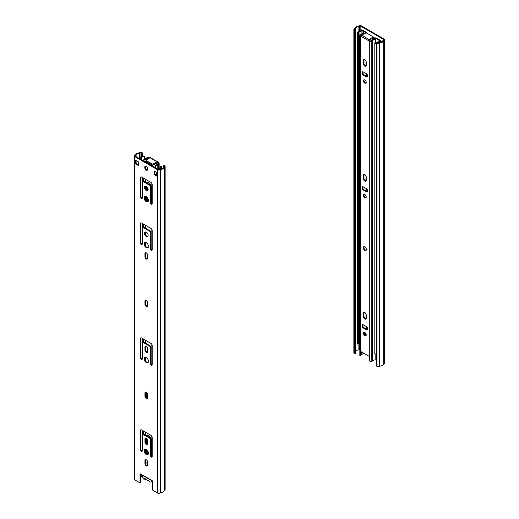 <?xml version="1.0" encoding="UTF-8"?>
<svg xmlns="http://www.w3.org/2000/svg" width="519" height="519" viewBox="0 0 519 519"><rect width="100%" height="100%" fill="white"/><g stroke="black" fill="none" stroke-linecap="round" stroke-linejoin="round"><path stroke-width="0.78" d="M376.554 49.532L376.463 42.759L377.585 42.759A0.967 0.558 0 0 0 378.954 42.759L379.551 42.415A3.607 2.082 0 0 0 382.892 40.488L383.496 40.138A0.967 0.558 0 0 0 383.775 39.742A0.967 0.558 0 0 0 383.496 39.347L360.848 26.274A0.967 0.558 0 0 0 359.479 26.274L358.876 26.618L358.876 31.575M361.315 30.219L361.315 29.778L361.775 30.044M380.732 40.988L381.997 41.715M371.435 35.83A2.199 1.272 60 0 1 372.168 36.045A2.199 1.272 60 0 1 373.576 37.881M355.496 351.85L355.541 351.83A3.607 2.082 180 0 1 358.876 349.897L359.479 349.553A0.967 0.558 180 0 1 359.836 349.423M354.938 37.154L354.938 353.614L355.496 353.29L355.496 36.836L354.847 37.102L354.847 33.508L355.496 33.242L355.496 30.011L354.938 29.687L354.938 28.895A0.967 0.558 0 0 0 354.652 29.291A0.967 0.558 0 0 0 354.938 29.687M354.938 353.614L354.38 353.29A1.758 1.019 180 0 1 353.861 352.57L353.861 29.291A1.758 1.019 0 0 0 354.38 30.011L354.938 30.329L354.938 33.566M376.463 42.759L377.021 43.083A1.758 1.019 0 0 0 379.512 43.083L379.914 42.85A4.399 2.543 0 0 0 383.651 40.696L384.054 40.463A1.758 1.019 0 0 0 384.573 39.742L384.573 363.021A1.758 1.019 180 0 1 384.054 363.741L383.651 363.975A4.399 2.543 180 0 1 379.914 366.129L379.512 366.362A1.758 1.019 180 0 1 377.021 366.362L376.463 366.038L376.463 49.584M384.573 39.742A1.758 1.019 0 0 0 384.054 39.022L361.406 25.95A1.758 1.019 0 0 0 358.921 25.95L358.512 26.184A4.399 2.543 0 0 0 354.782 28.337L354.38 28.571A1.758 1.019 0 0 0 353.861 29.291M355.405 33.294L355.496 36.836M355.405 36.778L354.847 37.102M355.541 351.83L355.541 28.545L354.938 28.895M358.876 342.417L358.876 349.897M358.876 26.618A3.607 2.082 0 0 0 355.541 28.545M383.651 40.696L383.651 363.975M379.914 42.85L379.914 366.129M354.938 30.329L355.496 30.011M364.766 334.872L364.766 332.458M365.324 332.88L365.324 335.365M366.258 33.073A0.967 0.558 0 0 0 365.986 32.762L361.925 30.511A5.19 2.997 180 0 1 359.057 32.022A1.667 0.96 0 0 0 357.98 32.924A1.667 0.96 0 0 0 358.331 33.514L358.331 343.863L357.708 344.149A2.459 1.421 180 0 1 357.189 343.273L357.189 32.924A2.459 1.421 0 0 0 357.708 33.8L357.708 344.149M377.242 42.564A1.667 0.96 0 0 0 377.261 42.539A5.19 2.997 180 0 1 379.889 40.884L375.99 38.536A0.967 0.558 0 0 0 375.341 38.374L373.395 38.335A0.967 0.558 180 0 1 372.817 38.205M367.076 33.313L367.063 33.119A1.758 1.019 0 0 0 366.55 32.438L362.625 30.173A0.882 0.506 0 0 0 361.211 30.316A4.399 2.543 180 0 1 358.785 31.594A2.459 1.421 0 0 0 357.189 32.924M377.864 42.876A2.459 1.421 0 0 0 378.007 42.694A4.399 2.543 180 0 1 380.232 41.293A0.882 0.506 0 0 0 380.732 40.839A0.882 0.506 0 0 0 380.472 40.476L376.547 38.211A1.758 1.019 0 0 0 375.367 37.913L372.96 37.647M358.331 342.683A1.667 0.96 180 0 1 359.057 342.371A5.19 2.997 0 0 0 359.836 342.164M376.463 43.551A2.459 1.421 0 0 1 374.193 43.317L374.679 42.954A1.667 0.96 0 0 0 376.463 43.051M374.193 43.317L374.193 353.666A2.459 1.421 180 0 0 376.463 353.893M357.708 33.8L358.331 33.514M372.7 37.284A0.882 0.506 180 0 0 372.96 36.92A0.882 0.506 180 0 0 372.7 36.564L366.914 33.222A0.882 0.506 180 0 0 365.668 33.222L361.938 35.376A0.882 0.506 120 0 0 361.315 36.453L368.347 40.514L368.905 40.19L369.872 40.748A0.967 0.558 0 0 0 371.241 40.748A3.607 2.082 0 0 0 371.786 40.346A5.19 2.997 180 0 1 374.965 38.977L375.159 39.418A4.399 2.543 0 0 0 372.46 40.579A4.399 2.543 180 0 1 371.799 41.072A1.758 1.019 180 0 1 369.307 41.072L368.347 40.514A0.882 0.506 -60 0 1 368.97 39.438L372.7 37.284L372.7 38.289L369.528 40.119A0.882 0.506 120 0 0 369.23 40.378M372.7 38.289A0.882 0.506 0 0 0 372.96 37.926L372.96 36.92M361.315 36.453L360.348 35.902A1.758 1.019 180 0 1 359.836 35.182A1.758 1.019 180 0 1 360.348 34.462A4.399 2.543 180 0 1 361.205 34.079A4.399 2.543 0 0 0 363.209 32.522L363.981 32.639A5.19 2.997 180 0 1 361.613 34.468A3.607 2.082 0 0 0 360.913 34.786A0.967 0.558 0 0 0 360.627 35.182A0.967 0.558 0 0 0 360.913 35.577L361.464 35.895M375.159 353.932L375.159 359.823A4.399 2.543 0 0 0 372.46 360.984A4.399 2.543 180 0 1 371.799 361.477A1.758 1.019 180 0 1 370.534 361.775L369.58 360.887L369.307 356.592A0.882 0.506 -120 0 0 368.938 356.235L360.724 351.493A0.882 0.506 -120 0 0 360.348 351.421L360.128 351.837L360.705 351.499L360.705 355.093L359.836 355.599A1.758 1.019 180 0 1 359.836 355.586L359.836 35.182M364.831 246.823A2.199 1.272 60 0 1 366.265 248.757A2.199 1.272 60 0 1 365.927 250.521A2.199 1.272 60 0 1 363.728 249.25A2.199 1.272 60 0 1 363.728 246.713A2.199 1.272 60 0 1 364.831 246.823M363.43 328.092A1.979 1.142 60 0 1 362.139 326.347A1.979 1.142 60 0 1 362.437 324.758A1.979 1.142 60 0 1 363.43 324.855L366.232 326.47A1.979 1.142 60 0 1 367.523 328.216A1.979 1.142 60 0 1 367.218 329.805A1.979 1.142 60 0 1 366.232 329.708L363.43 328.092L363.988 327.768L366.79 329.383A1.979 1.142 -120 0 0 367.458 329.571M364.831 335.722A1.979 1.142 60 0 1 363.534 333.976A1.979 1.142 60 0 1 363.838 332.394A1.979 1.142 60 0 1 365.817 333.535A1.979 1.142 60 0 1 365.817 335.819A1.979 1.142 60 0 1 364.831 335.722M366.232 318.212A1.979 1.142 60 0 1 365.817 319.12A1.979 1.142 60 0 1 364.293 318.588A1.979 1.142 60 0 1 363.43 316.596L363.43 313.366A1.979 1.142 60 0 1 363.838 312.457A1.979 1.142 60 0 1 365.363 312.989A1.979 1.142 60 0 1 366.232 314.981L366.232 318.212M363.43 190.155A1.979 1.142 60 0 1 362.139 188.41A1.979 1.142 60 0 1 362.437 186.827A1.979 1.142 60 0 1 363.43 186.924L366.232 188.54A1.979 1.142 60 0 1 367.523 190.285A1.979 1.142 60 0 1 367.218 191.874A1.979 1.142 60 0 1 366.232 191.777L363.43 190.155L363.988 189.837L366.79 191.453A1.979 1.142 -120 0 0 367.458 191.641M364.831 197.791A1.979 1.142 60 0 1 363.534 196.046A1.979 1.142 60 0 1 363.838 194.463A1.979 1.142 60 0 1 365.817 195.605A1.979 1.142 60 0 1 365.817 197.888A1.979 1.142 60 0 1 364.831 197.791M366.232 180.281A1.979 1.142 60 0 1 365.817 181.183A1.979 1.142 60 0 1 364.293 180.657A1.979 1.142 60 0 1 363.43 178.666L363.43 175.428A1.979 1.142 60 0 1 363.838 174.527A1.979 1.142 60 0 1 365.363 175.052A1.979 1.142 60 0 1 366.232 177.044L366.232 180.281M366.232 65.336A1.979 1.142 60 0 1 365.817 66.244A1.979 1.142 60 0 1 364.293 65.712A1.979 1.142 60 0 1 363.43 63.72L363.43 60.489A1.979 1.142 60 0 1 363.838 59.581A1.979 1.142 60 0 1 365.363 60.113A1.979 1.142 60 0 1 366.232 62.105L366.232 65.336M364.831 83.209A1.979 1.142 60 0 1 363.534 81.464A1.979 1.142 60 0 1 363.838 79.874A1.979 1.142 60 0 1 365.817 81.016A1.979 1.142 60 0 1 365.817 83.306A1.979 1.142 60 0 1 364.831 83.209M363.43 75.216A1.979 1.142 60 0 1 362.139 73.471A1.979 1.142 60 0 1 362.437 71.882A1.979 1.142 60 0 1 363.43 71.979L366.232 73.601A1.979 1.142 60 0 1 367.523 75.339A1.979 1.142 60 0 1 367.218 76.929A1.979 1.142 60 0 1 366.232 76.831L363.43 75.216L363.988 74.892L366.79 76.507A1.979 1.142 -120 0 0 367.458 76.695M363.981 32.639L363.981 34.202M363.981 72.297L363.981 74.885A1.979 1.142 -120 0 1 362.762 71.791M363.981 187.242L363.981 189.831A1.979 1.142 -120 0 1 362.762 186.736M363.981 246.72L363.981 248.238M363.981 325.173L363.981 327.761M363.858 353.27L360.705 355.093M375.159 39.418L375.159 43.109M364.046 246.616A2.199 1.272 -120 0 0 364.293 248.932A2.199 1.272 -120 0 0 366.174 250.301M362.762 324.667A1.979 1.142 -120 0 0 363.988 327.768M364.163 332.303A1.979 1.142 -120 0 0 365.389 335.397A1.979 1.142 -120 0 0 366.057 335.592M364.163 312.367A1.979 1.142 -120 0 0 363.988 313.041L363.988 316.272A1.979 1.142 -120 0 0 366.057 318.887M364.163 194.366A1.979 1.142 -120 0 0 365.389 197.467A1.979 1.142 -120 0 0 366.057 197.655M364.163 174.429A1.979 1.142 -120 0 0 363.988 175.104L363.988 178.341A1.979 1.142 -120 0 0 366.057 180.956M364.163 59.49A1.979 1.142 -120 0 0 363.988 60.165L363.988 63.396A1.979 1.142 -120 0 0 366.057 66.01M364.163 79.783A1.979 1.142 -120 0 0 365.389 82.884A1.979 1.142 -120 0 0 366.057 83.072M360.348 35.902L360.348 351.421L359.836 355.599M151.808 480.373A0.882 0.506 -120 0 0 151.808 480.438L151.866 480.406A0.882 0.506 60 0 1 152.489 481.483L152.489 489.385A0.882 0.506 60 0 0 153.111 490.461L157.594 493.05L157.594 169.771A1.758 1.019 0 0 0 160.079 169.771L160.488 169.538L160.488 492.816L160.079 493.05A1.758 1.019 180 0 1 157.594 493.05M151.866 480.406L141.849 474.69M140.61 473.912A0.882 0.506 -120 0 0 140.61 473.977L140.61 481.879L140.046 482.203A0.882 0.506 60 0 1 139.864 482.605A0.882 0.506 60 0 1 139.423 482.56L134.946 479.978A1.758 1.019 180 0 1 134.427 479.258L134.427 155.979A1.758 1.019 0 0 0 134.946 156.699L157.594 169.771M139.864 482.605L140.428 482.281A0.882 0.506 -120 0 0 140.61 481.879M136.108 156.719L136.108 155.233L135.504 155.583A0.967 0.558 0 0 0 135.225 155.979A0.967 0.558 0 0 0 135.504 156.375L158.152 169.447A0.967 0.558 0 0 0 159.521 169.447L160.124 169.103A3.607 2.082 0 0 0 163.459 167.17L164.062 166.826A0.967 0.558 0 0 0 164.348 166.43A0.967 0.558 0 0 0 164.062 166.035L163.504 165.71L163.504 167.15M141.051 429.771A1.758 1.019 -120 0 0 140.921 430.335L140.921 449.337A1.362 0.785 -120 0 0 142.225 451.128M142.453 430.426L142.453 434.254A0.882 0.506 -120 0 0 142.29 434.643L142.29 450.771A1.362 0.785 60 0 1 142.005 451.394A1.362 0.785 60 0 1 140.954 451.03A1.362 0.785 60 0 1 140.357 449.662L140.357 430.66A1.758 1.019 60 0 1 140.72 429.849A1.758 1.019 60 0 1 141.603 429.94L150.938 435.324A1.758 1.019 60 0 1 152.177 437.485L152.177 456.486A1.362 0.785 60 0 1 151.898 457.109A1.362 0.785 60 0 1 150.847 456.739A1.362 0.785 60 0 1 150.251 455.371L150.251 439.243A0.882 0.506 -120 0 0 149.628 438.166L142.907 434.286A0.882 0.506 -120 0 0 142.472 434.241L143.03 433.916A0.882 0.506 60 0 1 143.471 433.962L150.186 437.841A0.882 0.506 60 0 1 150.808 438.918L150.808 455.046A1.362 0.785 -120 0 0 152.119 456.843M145.035 449.246A3.082 1.778 -120 0 0 145.288 452.594A3.082 1.778 -120 0 0 148.064 454.488M145.67 438.023A1.849 1.064 -120 0 0 145.521 438.633L145.521 441.721A1.849 1.064 -120 0 0 147.428 444.16M145.67 459.575A1.849 1.064 -120 0 0 145.521 460.184L145.521 463.272A1.849 1.064 -120 0 0 147.428 465.712M141.051 337.817A1.758 1.019 -120 0 0 140.921 338.382L140.921 357.383A1.362 0.785 -120 0 0 142.225 359.174M142.472 342.287A0.882 0.506 -120 0 0 142.29 342.689L142.29 358.817A1.362 0.785 60 0 1 142.005 359.44A1.362 0.785 60 0 1 140.954 359.077A1.362 0.785 60 0 1 140.357 357.701L140.357 338.699A1.758 1.019 60 0 1 140.72 337.895A1.758 1.019 60 0 1 141.603 337.986L150.938 343.37A1.758 1.019 60 0 1 152.177 345.524L152.177 364.526A1.362 0.785 60 0 1 151.898 365.155A1.362 0.785 60 0 1 150.847 364.786A1.362 0.785 60 0 1 150.251 363.417L150.251 347.289A0.882 0.506 -120 0 0 149.628 346.212L142.907 342.332A0.882 0.506 -120 0 0 142.472 342.287L143.03 341.963A0.882 0.506 60 0 1 143.471 342.008L150.186 345.888A0.882 0.506 60 0 1 150.808 346.964L150.808 363.092A1.362 0.785 -120 0 0 152.119 364.889M145.67 346.069A1.849 1.064 -120 0 0 145.521 346.679L145.521 349.767A1.849 1.064 -120 0 0 147.428 352.206M145.67 392.046A1.849 1.064 -120 0 0 145.521 392.656L145.521 395.744A1.849 1.064 -120 0 0 147.428 398.183M145.035 357.293A3.082 1.778 -120 0 0 145.288 360.64A3.082 1.778 -120 0 0 148.064 362.534M145.67 300.092A1.849 1.064 -120 0 0 145.521 300.702L145.521 303.79A1.849 1.064 -120 0 0 147.428 306.229M145.67 252.675A1.849 1.064 -120 0 0 145.521 253.285L145.521 256.373A1.849 1.064 -120 0 0 147.428 258.812M142.453 223.527L142.453 227.354A0.882 0.506 -120 0 0 142.29 227.744L142.29 243.872A1.362 0.785 60 0 1 142.005 244.501A1.362 0.785 60 0 1 140.954 244.131A1.362 0.785 60 0 1 140.357 242.762L140.357 223.76A1.758 1.019 60 0 1 140.72 222.956A1.758 1.019 60 0 1 141.603 223.04L150.938 228.431A1.758 1.019 60 0 1 152.177 230.585L152.177 249.587A1.362 0.785 60 0 1 151.898 250.21A1.362 0.785 60 0 1 150.847 249.847A1.362 0.785 60 0 1 150.251 248.471L150.251 232.343A0.882 0.506 -120 0 0 149.628 231.266L142.907 227.387A0.882 0.506 -120 0 0 142.472 227.341L143.03 227.017A0.882 0.506 60 0 1 143.471 227.063L150.186 230.942A0.882 0.506 60 0 1 150.808 232.019L150.808 248.147A1.362 0.785 -120 0 0 152.119 249.944M141.051 222.872A1.758 1.019 -120 0 0 140.921 223.436L140.921 242.438A1.362 0.785 -120 0 0 142.225 244.235M145.035 242.347A3.082 1.778 -120 0 0 145.288 245.695A3.082 1.778 -120 0 0 148.064 247.589M145.262 231.961A2.64 1.525 -120 0 0 145.508 234.796A2.64 1.525 -120 0 0 147.837 236.43M141.051 176.895A1.758 1.019 -120 0 0 140.921 177.459L140.921 196.461A1.362 0.785 -120 0 0 142.225 198.258M142.472 181.365A0.882 0.506 -120 0 0 142.29 181.767L142.29 197.895A1.362 0.785 60 0 1 142.005 198.524A1.362 0.785 60 0 1 140.954 198.154A1.362 0.785 60 0 1 140.357 196.785L140.357 177.783A1.758 1.019 60 0 1 140.72 176.979A1.758 1.019 60 0 1 141.603 177.063L150.938 182.448A1.758 1.019 60 0 1 152.177 184.608L152.177 203.61A1.362 0.785 60 0 1 151.898 204.233A1.362 0.785 60 0 1 150.847 203.87A1.362 0.785 60 0 1 150.251 202.494L150.251 186.366A0.882 0.506 -120 0 0 149.628 185.289L142.907 181.41A0.882 0.506 -120 0 0 142.472 181.365L143.03 181.04A0.882 0.506 60 0 1 143.471 181.086L150.186 184.965A0.882 0.506 60 0 1 150.808 186.042L150.808 202.17A1.362 0.785 -120 0 0 152.119 203.967M145.262 185.984A2.64 1.525 -120 0 0 145.508 188.819A2.64 1.525 -120 0 0 147.837 190.447M145.035 196.37A3.082 1.778 -120 0 0 145.288 199.718A3.082 1.778 -120 0 0 148.064 201.612M154.578 171.264L154.578 174.209L157.127 175.682M135.972 160.52L135.972 163.466L138.521 164.938M145.489 166.262A2.199 1.272 -120 0 0 145.729 168.571A2.199 1.272 -120 0 0 147.61 169.94M160.488 169.538A4.399 2.543 0 0 0 164.218 167.384L164.62 167.15A1.758 1.019 0 0 0 165.139 166.43L165.139 489.709A1.758 1.019 180 0 1 164.62 490.429L164.218 490.663A4.399 2.543 180 0 1 160.488 492.816M142.18 476.448L141.415 476.241L141.415 474.671M140.61 476.079A0.967 0.558 180 0 1 141.415 476.241M140.046 482.203L140.046 474.301A0.882 0.506 60 0 1 140.227 473.899A0.882 0.506 60 0 1 140.668 473.938M146.267 166.469A2.199 1.272 60 0 1 147.707 168.403A2.199 1.272 60 0 1 147.37 170.167A2.199 1.272 60 0 1 145.171 168.896A2.199 1.272 60 0 1 145.171 166.359A2.199 1.272 60 0 1 146.267 166.469M138.521 165.587L135.414 163.79L135.414 160.196L138.521 161.993L138.521 165.587M157.127 176.324L154.013 174.533L154.013 170.939L157.127 172.736L157.127 176.324M146.267 196.636A3.082 1.778 60 0 1 148.278 199.354A3.082 1.778 60 0 1 147.811 201.82A3.082 1.778 60 0 1 144.73 200.042A3.082 1.778 60 0 1 144.73 196.487A3.082 1.778 60 0 1 146.267 196.636L146.267 198.972A3.516 2.031 60 0 0 147.007 201.437M146.267 186.224A2.64 1.525 60 0 1 147.993 188.546A2.64 1.525 60 0 1 147.591 190.661A2.64 1.525 60 0 1 144.95 189.137A2.64 1.525 60 0 1 144.95 186.094A2.64 1.525 60 0 1 146.267 186.224L146.267 189.785M146.267 232.201A2.64 1.525 60 0 1 147.993 234.523A2.64 1.525 60 0 1 147.591 236.638A2.64 1.525 60 0 1 144.95 235.12A2.64 1.525 60 0 1 144.95 232.071A2.64 1.525 60 0 1 146.267 232.201M146.267 242.62A3.082 1.778 60 0 1 148.278 245.331A3.082 1.778 60 0 1 147.811 247.797A3.082 1.778 60 0 1 144.73 246.019A3.082 1.778 60 0 1 144.73 242.464A3.082 1.778 60 0 1 146.267 242.62M144.963 253.609A1.849 1.064 60 0 1 145.346 252.759A1.849 1.064 60 0 1 146.767 253.259A1.849 1.064 60 0 1 147.578 255.114L147.578 258.209A1.849 1.064 60 0 1 147.195 259.052A1.849 1.064 60 0 1 145.768 258.559A1.849 1.064 60 0 1 144.963 256.697L144.963 253.609L145.521 253.285M144.963 301.02A1.849 1.064 60 0 1 145.346 300.177A1.849 1.064 60 0 1 146.767 300.67A1.849 1.064 60 0 1 147.578 302.532L147.578 305.62A1.849 1.064 60 0 1 147.195 306.463A1.849 1.064 60 0 1 145.768 305.97A1.849 1.064 60 0 1 144.963 304.115L144.963 301.02L145.521 300.702M146.267 357.559A3.082 1.778 60 0 1 148.278 360.277A3.082 1.778 60 0 1 147.811 362.742A3.082 1.778 60 0 1 144.73 360.964A3.082 1.778 60 0 1 144.73 357.409A3.082 1.778 60 0 1 146.267 357.559M144.963 392.98A1.849 1.064 60 0 1 145.346 392.13A1.849 1.064 60 0 1 146.767 392.624A1.849 1.064 60 0 1 147.578 394.485L147.578 397.573A1.849 1.064 60 0 1 147.195 398.423A1.849 1.064 60 0 1 145.768 397.924A1.849 1.064 60 0 1 144.963 396.068L144.963 392.98L145.521 392.656M144.963 346.997A1.849 1.064 60 0 1 145.346 346.154A1.849 1.064 60 0 1 146.767 346.647A1.849 1.064 60 0 1 147.578 348.509L147.578 351.597A1.849 1.064 60 0 1 147.195 352.446A1.849 1.064 60 0 1 145.768 351.947A1.849 1.064 60 0 1 144.963 350.091L144.963 346.997L145.521 346.679M144.963 460.509A1.849 1.064 60 0 1 145.346 459.659A1.849 1.064 60 0 1 146.767 460.158A1.849 1.064 60 0 1 147.578 462.014L147.578 465.102A1.849 1.064 60 0 1 147.195 465.952A1.849 1.064 60 0 1 145.768 465.452A1.849 1.064 60 0 1 144.963 463.597L144.963 460.509L145.521 460.184M144.963 438.957A1.849 1.064 60 0 1 145.346 438.107A1.849 1.064 60 0 1 146.767 438.607A1.849 1.064 60 0 1 147.578 440.462L147.578 443.55A1.849 1.064 60 0 1 147.195 444.4A1.849 1.064 60 0 1 145.768 443.901A1.849 1.064 60 0 1 144.963 442.045L144.963 438.957L145.521 438.633M146.267 449.512A3.082 1.778 60 0 1 148.278 452.231A3.082 1.778 60 0 1 147.811 454.696A3.082 1.778 60 0 1 144.73 452.918A3.082 1.778 60 0 1 144.73 449.363A3.082 1.778 60 0 1 146.267 449.512L146.267 451.848A3.516 2.031 60 0 0 147.007 454.313M154.013 174.533L154.578 174.209M141.882 156.673L142.537 156.193L142.537 152.962L141.979 153.287L141.979 156.517M135.414 163.79L135.972 163.466M141.979 153.287L141.415 152.962A0.967 0.558 0 0 0 140.046 152.962L139.449 153.306L139.449 158.503M141.979 476.033L141.979 476.565M136.108 163.543L136.108 160.598M139.449 153.306A3.607 2.082 0 0 0 136.108 155.233M165.139 166.43A1.758 1.019 0 0 0 164.62 165.71L163.504 165.71M164.218 167.384L164.218 490.663M142.537 152.962L141.979 152.638A1.758 1.019 0 0 0 139.488 152.638L139.086 152.871A4.399 2.543 0 0 0 135.349 155.025L134.946 155.259A1.758 1.019 0 0 0 134.427 155.979M147.299 182.513A3.516 2.031 -120 0 0 146.955 183.097M146.656 182.928A3.516 2.031 60 0 1 147 182.636A3.516 2.031 60 0 1 149.712 183.577A3.516 2.031 60 0 1 151.25 187.119L151.25 201.846A3.516 2.031 60 0 1 151.003 202.948M146.832 197.045L146.832 198.654A3.516 2.031 -120 0 0 147.902 201.638M146.832 186.645L146.832 190.207M146.267 397.535L146.267 392.221M146.832 392.695L146.832 398.008M146.656 435.804A3.516 2.031 60 0 1 147 435.512A3.516 2.031 60 0 1 149.712 436.453A3.516 2.031 60 0 1 151.25 439.995L151.25 454.722A3.516 2.031 60 0 1 151.003 455.825M146.832 449.921L146.832 451.53A3.516 2.031 -120 0 0 147.902 454.514M146.267 443.518L146.267 438.198M146.832 438.672L146.832 443.985M147.299 435.389A3.516 2.031 -120 0 0 146.955 435.973M145.521 462.442L147.578 463.558M144.697 161.681L145.605 161.701A0.967 0.558 180 0 1 146.254 161.863L152.378 165.399A0.967 0.558 180 0 1 152.664 165.775L152.696 166.294M151.872 165.788L145.696 162.259M139.3 158.561A4.399 2.543 180 0 0 140.993 157.335A2.459 1.421 0 0 1 144.807 156.712L144.321 157.075A1.667 0.96 0 0 0 141.739 157.497A5.19 2.997 180 0 1 139.87 158.892M157.523 169.084A5.19 2.997 180 0 1 159.943 168.007A1.667 0.96 0 0 0 161.02 167.105A1.667 0.96 0 0 0 160.669 166.515L160.669 167.695M144.321 157.075L144.321 159.086M158.087 169.415A4.399 2.543 180 0 1 160.215 168.435A2.459 1.421 0 0 0 161.811 167.105A2.459 1.421 0 0 0 161.292 166.236L160.669 166.515M144.807 156.712L144.807 158.963M157.127 162.46L157.127 163.466A0.882 0.506 120 0 0 156.946 163.063A0.882 0.506 120 0 0 156.504 163.109L153.332 164.938L153.332 163.933A0.882 0.506 180 0 1 152.086 163.933L146.3 160.592A0.882 0.506 180 0 1 146.04 160.235A0.882 0.506 180 0 1 146.3 159.878L150.03 157.718L157.062 161.779A0.882 0.506 -60 0 1 157.504 161.733A0.882 0.506 -60 0 1 157.685 162.136L158.652 162.694A1.758 1.019 180 0 1 159.164 163.414A1.758 1.019 180 0 1 158.652 164.134A4.399 2.543 180 0 1 157.795 164.517A4.399 2.543 0 0 0 155.791 166.074L155.019 165.957A5.19 2.997 180 0 1 157.387 164.121A3.607 2.082 0 0 0 158.087 163.809A0.967 0.558 0 0 0 158.373 163.414A0.967 0.558 0 0 0 158.087 163.018L157.127 162.46L157.685 162.136M146.04 160.235L146.04 161.24A0.882 0.506 0 0 0 146.3 161.597L152.086 164.938A0.882 0.506 0 0 0 153.332 164.938M157.504 161.733L150.471 157.679A0.882 0.506 120 0 0 150.03 157.718L149.693 157.523A1.758 1.019 180 0 0 147.201 157.523A4.399 2.543 180 0 0 146.54 158.016A4.399 2.543 0 0 1 143.841 159.177L143.841 161.188M149.472 158.042L149.128 157.847A0.967 0.558 0 0 0 147.759 157.847A3.607 2.082 0 0 0 147.214 158.25A5.19 2.997 180 0 1 144.035 159.618L143.841 159.177M155.019 165.957L155.019 167.637M155.791 166.074L155.791 168.085M144.035 159.618L144.035 161.299M144.035 478.473L144.035 480.023A5.19 2.997 0 0 0 144.438 479.952L145.93 479.374M143.841 478.349L144.035 480.023M151.25 449.032A1.979 1.142 60 0 1 150.808 447.612A1.979 1.142 60 0 1 151.224 446.703A1.979 1.142 60 0 1 151.25 446.69M151.25 196.156A1.979 1.142 60 0 1 150.808 194.735A1.979 1.142 60 0 1 151.224 193.827A1.979 1.142 60 0 1 151.25 193.814M153.332 163.933L157.062 161.779M152.099 480.594A3.516 2.031 60 0 1 151.386 481.872A3.516 2.031 60 0 1 148.226 480.393A3.516 2.031 60 0 1 145.43 478.778A3.516 2.031 60 0 1 141.59 474.768M383.496 39.347L383.496 40.138M360.848 30.673L360.848 26.274M359.479 26.274L359.479 31.406M359.479 342.268L359.479 349.553M354.38 30.011L354.38 353.29M384.054 363.741L384.054 40.463M379.512 43.083L379.512 366.362M377.021 366.362L377.021 43.083M365.986 32.762L365.986 33.106M365.986 61.054L365.986 66.01M365.986 73.458L365.986 76.046M365.986 81.353L365.986 83.072M365.986 175.999L365.986 180.956M365.986 188.403L365.986 190.986M365.986 195.935L365.986 197.655M365.986 248.088L365.986 250.294M365.986 313.93L365.986 318.887M365.986 326.334L365.986 328.923M362.067 33.69L362.067 30.498M366.271 329.085L366.271 326.496M366.271 250.126L366.271 248.776M366.271 191.154L366.271 188.566M366.271 76.209L366.271 73.62M366.336 73.666L366.336 76.248M366.336 188.611L366.336 191.193M366.336 249.049L366.336 249.924M366.336 326.542L366.336 329.124M366.622 329.286L366.622 326.762M366.622 191.355L366.622 188.832M366.622 76.41L366.622 73.886M372.746 38.263L372.746 39.665M373.395 39.373L373.395 38.335M375.341 38.374L375.341 43.135M375.99 43.148L375.99 38.536M361.925 30.511L361.925 33.767M359.057 32.022L359.057 342.371M380.232 42.35L380.232 41.293M368.97 39.438L361.938 35.376M369.307 356.592L369.307 41.072M361.613 34.468L361.613 35.675M361.613 352.005L361.613 354.808M360.913 355.158L360.913 351.597M360.913 35.577L360.913 34.786M372.46 40.579L372.46 360.984M371.799 41.072L371.799 361.477M366.232 329.708L366.79 329.383M363.43 313.366L363.988 313.041M363.43 316.596L363.988 316.272M366.232 191.777L366.79 191.453M363.43 175.428L363.988 175.104M363.43 178.666L363.988 178.341M363.43 60.489L363.988 60.165M363.43 63.72L363.988 63.396M366.232 76.831L366.79 76.507M140.046 474.301L140.61 473.977M134.946 156.699L134.946 479.978M142.907 434.286L143.471 433.962M149.628 438.166L150.186 437.841M150.251 439.243L150.808 438.918M150.251 455.371L150.808 455.046M140.357 430.66L140.921 430.335M140.357 449.662L140.921 449.337M144.963 442.045L145.521 441.721M144.963 463.597L145.521 463.272M142.907 342.332L143.471 342.008M149.628 346.212L150.186 345.888M150.251 347.289L150.808 346.964M150.251 363.417L150.808 363.092M140.357 338.699L140.921 338.382M140.357 357.701L140.921 357.383M144.963 350.091L145.521 349.767M144.963 396.068L145.521 395.744M144.963 304.115L145.521 303.79M144.963 256.697L145.521 256.373M142.907 227.387L143.471 227.063M149.628 231.266L150.186 230.942M150.251 232.343L150.808 232.019M150.251 248.471L150.808 248.147M140.357 223.76L140.921 223.436M140.357 242.762L140.921 242.438M142.907 181.41L143.471 181.086M149.628 185.289L150.186 184.965M150.251 186.366L150.808 186.042M150.251 202.494L150.808 202.17M140.357 177.783L140.921 177.459M140.357 196.785L140.921 196.461M164.062 166.035L164.062 166.826M141.415 156.92L141.415 152.962M135.504 156.375L135.504 155.583M140.046 152.962L140.046 158.204M164.62 490.429L164.62 167.15M160.079 169.771L160.079 493.05M146.832 198.654L146.267 198.972M146.832 451.53L146.267 451.848M151.937 456.798L151.937 436.492M151.937 364.838L151.937 344.538M151.937 249.899L151.937 229.593M151.937 203.922L151.937 183.616M151.872 183.479L151.872 203.889M151.872 229.456L151.872 249.866M151.872 344.402L151.872 364.812M151.872 436.356L151.872 456.765M151.82 456.739L151.82 436.265M151.82 364.786L151.82 344.311M151.82 249.84L151.82 229.366M151.82 203.863L151.82 183.389M145.696 166.262L145.696 168.513M145.696 179.425L145.696 182.37M145.696 185.997L145.696 189.111M145.696 196.396L145.696 200.321M145.696 225.402L145.696 228.347M145.696 231.974L145.696 235.088M145.696 242.373L145.696 246.298M145.696 252.675L145.696 257.223M145.696 300.092L145.696 304.64M145.696 340.347L145.696 343.293M145.696 346.069L145.696 350.617M145.696 357.319L145.696 361.243M145.696 392.046L145.696 396.594M145.696 432.301L145.696 435.246M145.696 438.023L145.696 442.571M145.696 449.272L145.696 453.197M145.696 459.575L145.696 462.474M142.453 342.3L142.453 338.472M142.453 181.378L142.453 177.55M145.58 462.442L145.58 459.782M145.58 453.042L145.58 449.246M145.58 442.188L145.58 438.231M145.58 435.182L145.58 432.236M145.58 396.211L145.58 392.254M145.58 361.088L145.58 357.293M145.58 350.234L145.58 346.277M145.58 343.221L145.58 340.276M145.58 304.251L145.58 300.3M145.58 256.84L145.58 252.883M145.58 246.142L145.58 242.347M145.58 234.906L145.58 231.954M145.58 228.282L145.58 225.337M145.58 200.165L145.58 196.37M145.58 188.929L145.58 185.977M145.58 182.305L145.58 179.36M145.58 168.286L145.58 166.255M143.633 178.238L143.633 181.183M143.633 224.214L143.633 227.16M143.633 339.154L143.633 342.099M143.633 431.114L143.633 434.059M141.739 157.497L141.739 159.969M156.375 175.247L156.375 172.302M160.215 168.435L160.215 169.097M156.504 163.109L157.127 163.466M158.087 163.809L158.087 163.018M147.214 158.25L147.214 159.346M147.214 182.61L147.214 183.252M147.214 187.067L147.214 190.389M147.214 197.434L147.214 200.412M147.214 393.24L147.214 398.164M147.214 435.486L147.214 436.122M147.214 439.217L147.214 444.141M147.214 450.31L147.214 453.288M147.214 463.35L147.214 465.692M149.128 437.232L149.128 435.934M149.128 184.355L149.128 183.058M149.128 158.243L149.128 157.847M147.759 157.847L147.759 159.028M147.759 182.474L147.759 183.564M147.759 187.949L147.759 190.46M147.759 198.187L147.759 201.43M147.759 435.35L147.759 436.44M147.759 451.063L147.759 454.307M152.086 163.933L152.086 164.938M146.3 161.597L146.3 160.592M158.652 168.416L158.652 164.134M157.795 164.517L157.795 168.876M380.732 40.839L380.732 42.247M360.634 355.431L359.998 355.8M141.447 474.684L151.457 480.464M138.268 161.85L138.268 164.795M161.811 167.105L161.811 168.772M159.164 163.414L159.164 168.214M151.386 481.872L152.463 481.256"/></g></svg>
